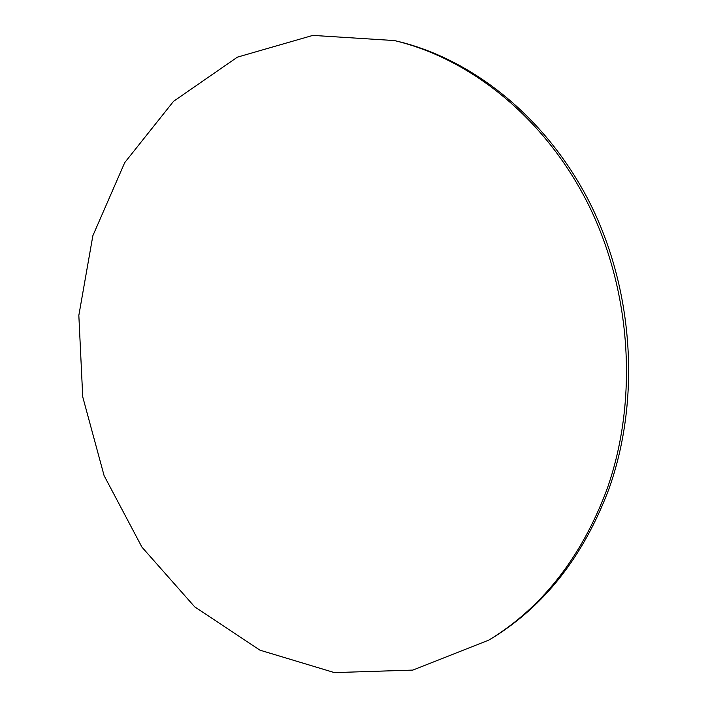 <?xml version="1.0" encoding="UTF-8"?>
<svg xmlns="http://www.w3.org/2000/svg" width="708" height="708" viewBox="0 0 708 708"><rect width="100%" height="100%" fill="white"/><g stroke="black" fill="none" stroke-linecap="round" stroke-linejoin="round"><path stroke-width="1.06" d="M606.588 490.379C638.103 402.445 631.943 293.917 589.437 206.648C546.638 119.448 471.608 58.932 394.418 40.56L312.821 35.4L237.401 57.144L173.54 101.324L124.705 162.645L92.863 235.711L78.836 315.396L82.739 396.887L104.094 475.626L141.936 547.134L194.718 606.871L260.04 650.201L334.397 672.6L412.844 670.095L488.909 640.085C541.815 607.791 581.047 557.886 606.588 490.379M394.418 40.56L397.276 41.241C474.28 59.569 549.081 119.864 591.729 206.727C634.102 293.643 640.227 401.728 608.792 489.343C583.321 556.603 544.187 606.34 491.414 638.563L488.909 640.085"/></g></svg>
